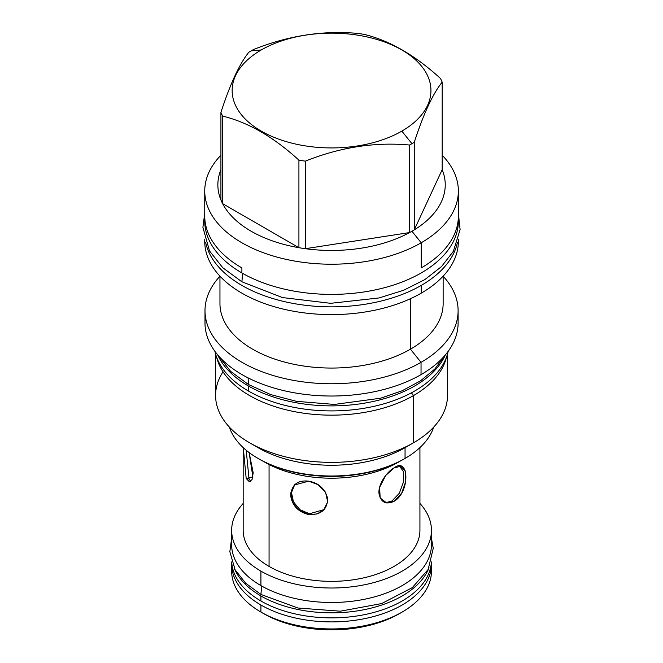 <?xml version="1.0" encoding="UTF-8"?>
<svg xmlns="http://www.w3.org/2000/svg" width="663" height="663" viewBox="0 0 663 663"><rect width="100%" height="100%" fill="white"/><g stroke="black" fill="none" stroke-linecap="round" stroke-linejoin="round"><path stroke-width="0.99" d="M399.482 613.606A96.077 55.468 180 0 0 400.808 612.827A96.077 55.468 180 0 1 263.617 613.606L260.915 612.048L263.617 613.606A96.077 55.468 180 0 0 399.482 613.606L402.184 612.04A99.889 57.673 180 0 1 260.915 612.048A99.889 57.673 0 0 0 260.915 612.048L260.915 605.004A99.889 57.673 180 0 1 231.719 562.216A99.889 57.673 180 0 0 231.66 564.221A99.889 57.673 180 0 0 260.915 605.004A99.889 57.673 180 0 0 371.379 617.112A99.889 57.673 180 0 0 431.381 562.216A99.889 57.673 180 0 1 431.439 564.221A99.889 57.673 180 0 1 369.78 617.51A99.889 57.673 180 0 1 260.915 605.004L260.915 612.048A99.889 57.673 0 0 1 231.66 571.208M231.66 544.762A99.889 57.673 0 0 0 260.915 585.595L260.915 571.116A99.889 57.673 180 0 0 390.814 576.76A99.889 57.673 180 0 0 419.928 503.449A99.889 57.673 180 0 1 431.439 530.334A99.889 57.673 180 0 1 369.78 583.614A99.889 57.673 180 0 1 260.915 571.116L260.915 585.595A99.889 57.673 180 0 0 369.78 598.101A99.889 57.673 180 0 0 431.439 544.812A99.889 57.673 180 0 0 430.652 537.577A99.889 57.673 180 0 1 375.507 596.601A99.889 57.673 180 0 1 260.915 585.595A99.889 57.673 0 0 1 231.66 544.812L231.66 530.334A99.889 57.673 180 0 1 243.172 503.449A99.889 57.673 180 0 0 260.915 571.116A99.889 57.673 180 0 1 231.66 530.334M243.172 447.591L243.172 530.334A88.378 51.026 0 0 0 269.062 566.409L269.062 464.523L269.062 566.409A88.378 51.026 180 0 0 365.404 577.465A88.378 51.026 180 0 0 419.928 530.292M246.188 478.471L243.28 447.691L246.188 478.471L252.868 476.888L249.106 452.547L253.2 472.835L252.031 479.606L249.263 481.686L246.188 478.471L249.039 478.91L250.672 481.338L249.039 478.91L246.188 478.471M243.172 530.292A88.378 51.026 0 0 0 269.062 566.409A88.378 51.026 180 0 0 365.371 577.473A88.378 51.026 180 0 0 419.928 530.334L419.928 447.591M308.676 514.546C298.292 511.969 292.317 505.761 290.734 495.924C291.438 484.835 297.422 479.913 308.676 481.156C318.596 482.855 324.928 488.631 327.679 498.477C327.365 509.648 321.025 515.01 308.676 514.546L299.096 510.411L292.574 502.446L290.726 493.048L294.347 485.018L308.676 481.156L318.033 484.653L325.558 492.244L327.688 501.825L323.693 510.004L316.98 513.991L308.676 514.546L309.439 513.775L324.066 509.607L309.439 513.775L308.676 514.546M394.037 501.344C385.916 504.933 380.91 502.388 379.021 493.703C377.819 484.263 387.449 471.186 394.037 467.954C409.179 456.144 410.43 492.029 394.037 501.344L386.678 502.944L380.148 497.954L379.626 487.28L385.75 475.404L394.037 467.954L400.618 466.23L405.4 471.053L405.698 481.636L401.662 493.206L394.037 501.344L391.949 501.013L399.35 493.231L403.411 482.142L403.51 471.633L399.524 466.155L403.51 471.633L403.411 482.142L399.35 493.231L391.949 501.013L394.037 501.344M431.257 567.743A99.889 57.673 180 0 1 402.184 612.048M399.632 461.423A94.287 54.441 180 0 1 264.877 462.252L264.877 462.252A94.287 54.441 180 0 0 399.632 461.423M263.468 461.423A94.287 54.441 0 0 0 264.877 462.252A94.287 54.441 0 0 1 263.468 461.423M246.188 450.235L249.039 478.91L246.188 450.235M294.745 484.636L291.488 492.534L293.452 501.858L299.958 509.706L309.439 513.775L299.958 509.706L293.452 501.858L291.488 492.534L294.745 484.636M385.651 502.72L391.949 501.013L385.651 502.72M258.611 458.746A102.359 59.098 0 0 0 403.924 459.078L405.06 458.423A103.958 60.018 0 0 0 433.71 427.105A103.958 60.018 0 0 1 405.06 458.423L404.994 458.465M401.836 131.117A99.4 57.391 0 0 0 401.836 49.957A99.4 57.391 0 0 0 261.263 49.957A99.4 57.391 0 0 0 261.263 131.117A99.4 57.391 0 0 0 401.836 131.117L411.938 143.689A113.688 65.637 0 0 0 414.259 142.305C423.566 113.729 432.873 93.674 442.18 82.146A113.688 65.637 0 0 0 440.456 78.441C415.03 55.236 389.604 40.551 364.178 34.393A113.688 65.637 0 0 0 357.747 33.407C323.014 30.249 288.281 35.628 253.548 49.526A113.688 65.637 0 0 0 251.161 50.86A113.688 65.637 0 0 0 248.84 52.236C239.534 63.772 230.227 83.82 220.92 112.395A113.688 65.637 0 0 0 222.644 116.108C248.07 122.265 273.496 136.943 298.922 160.148A113.688 65.637 0 0 0 305.353 161.142C340.086 147.244 374.819 141.874 409.552 145.023A113.688 65.637 0 0 0 411.938 143.689A113.688 65.637 0 0 0 414.259 142.305C423.566 113.729 432.873 93.674 442.18 82.146A113.688 65.637 0 0 0 440.456 78.441C415.03 55.236 389.604 40.551 364.178 34.393A113.688 65.637 0 0 0 357.747 33.407C323.014 30.249 288.281 35.628 253.548 49.526A113.688 65.637 0 0 0 251.161 50.86A113.688 65.637 0 0 0 248.84 52.236C239.534 63.772 230.227 83.82 220.92 112.395A113.688 65.637 0 0 0 222.644 116.108C248.07 122.265 273.496 136.943 298.922 160.148A113.688 65.637 0 0 0 305.353 161.142C340.086 147.244 374.819 141.874 409.552 145.023A113.688 65.637 0 0 0 411.938 143.689L401.836 131.117A99.4 57.391 0 0 0 401.836 49.957A99.4 57.391 0 0 0 261.263 49.957A99.4 57.391 0 0 0 261.263 131.117A99.4 57.391 0 0 0 401.836 131.117M205.439 316.823A126.558 73.071 0 0 0 278.245 389.231A126.558 73.071 0 0 0 421.038 374.62A126.558 73.071 0 0 0 458.108 322.947A126.558 73.071 0 0 1 421.038 374.62L421.038 362.354L421.038 374.62A126.558 73.071 0 0 1 283.118 390.466A126.558 73.071 0 0 1 204.991 322.956A126.558 73.071 0 0 1 205.439 316.823M215.583 354.017L215.583 395.421A115.967 66.955 0 0 0 287.17 457.271A115.967 66.955 0 0 0 413.555 442.76L413.555 395.546A115.967 66.955 180 0 0 446.439 357.307A115.967 66.955 180 0 1 413.555 395.546L411.383 392.852L413.555 395.546A115.967 66.955 0 0 1 294.579 411.665A115.967 66.955 0 0 1 216.66 357.307A115.967 66.955 0 0 0 294.579 411.665A115.967 66.955 0 0 0 413.555 395.546L413.555 442.76L405.06 447.666L405.06 458.423A103.958 60.018 0 0 1 300.878 473.332A103.958 60.018 0 0 1 229.39 427.105A103.958 60.018 0 0 0 258.04 458.423A103.958 60.018 0 0 0 405.06 458.423L405.06 447.666A103.958 60.018 0 0 1 258.04 447.666L249.545 442.76A115.967 66.955 0 0 0 413.555 442.76L405.06 447.666A103.958 60.018 0 0 1 254.028 445.213M223.033 371.81A115.967 66.955 0 0 0 249.545 442.76M447.517 354.017L447.517 395.413A115.967 66.955 180 0 1 413.555 442.76L413.48 442.801M447.517 395.38A115.967 66.955 180 0 1 413.555 442.76M204.784 239.608A126.807 73.212 0 0 0 281.601 308.685A126.807 73.212 0 0 0 421.212 293.162L421.212 285.421A126.807 73.212 180 0 0 457.47 242.285A126.807 73.212 180 0 1 421.212 285.421A126.807 73.212 0 0 1 290.029 302.825A126.807 73.212 0 0 1 205.629 242.285A126.807 73.212 0 0 0 290.029 302.825A126.807 73.212 0 0 0 421.212 285.421L421.212 293.162A126.807 73.212 0 0 1 283.026 309.033A126.807 73.212 0 0 1 204.743 241.39L204.743 239.476M219.959 303.629A111.591 64.427 0 0 0 288.844 363.158A111.591 64.427 0 0 0 410.455 349.186L421.038 362.354A126.558 73.071 0 0 1 256.142 369.366A126.558 73.071 0 0 1 219.959 276.222A126.558 73.071 0 0 0 204.991 310.69A126.558 73.071 0 0 0 283.118 378.192A126.558 73.071 0 0 0 421.038 362.354L410.455 349.186L410.455 298.706L410.455 349.186A111.591 64.427 0 0 1 288.811 363.15A111.591 64.427 0 0 1 219.959 303.596L219.959 276.164M458.357 241.39A126.807 73.212 180 0 1 421.212 293.162A126.807 73.212 180 0 0 458.357 241.382L458.357 239.476M443.141 303.629A111.591 64.427 180 0 1 410.455 349.186A111.591 64.427 180 0 0 443.141 303.596L443.141 276.164M458.108 310.69A126.558 73.071 180 0 0 443.141 276.222A126.558 73.071 180 0 1 421.038 362.354A126.558 73.071 180 0 0 458.108 310.69L458.108 322.956M204.743 191.01A126.807 73.212 0 0 1 220.92 155.225A126.807 73.212 0 0 0 255.006 249.379A126.807 73.212 0 0 0 421.212 242.774L421.212 267.918A126.807 73.212 180 0 0 458.357 216.146A126.807 73.212 180 0 1 421.212 267.918L421.212 242.774L411.938 231.238L421.212 242.774A126.807 73.212 0 0 1 283.026 258.645A126.807 73.212 0 0 1 204.743 191.01L204.743 216.146A126.807 73.212 180 0 1 204.743 216.097M409.552 232.572A113.688 65.637 0 0 0 411.938 231.238A113.688 65.637 180 0 0 414.259 229.862A113.688 65.637 0 0 0 442.18 169.695L442.18 82.146L442.18 169.695L414.259 229.862L414.259 142.305L414.259 229.862A113.688 65.637 180 0 1 411.938 231.238A113.688 65.637 0 0 1 409.552 232.572L409.552 145.023L409.552 232.572A113.688 65.637 0 0 1 305.353 248.691A113.688 65.637 0 0 0 409.552 232.572L305.353 248.691L305.353 161.142L305.353 248.691L409.552 232.572M298.922 247.697A113.688 65.637 0 0 0 305.353 248.691A113.688 65.637 0 0 1 298.922 247.697L298.922 160.148L298.922 247.697A113.688 65.637 0 0 1 222.644 203.657L222.644 116.108L222.644 203.657L298.922 247.697A113.688 65.637 0 0 1 222.644 203.657L298.922 247.697M220.92 199.953A113.688 65.637 0 0 0 222.644 203.657A113.688 65.637 0 0 1 220.92 199.953L220.92 112.395L220.92 199.953A113.688 65.637 0 0 1 220.92 169.695A113.688 65.637 0 0 0 220.92 199.953M241.887 267.918A126.807 73.212 180 0 1 204.743 216.146A126.807 73.212 180 0 0 241.887 267.918L241.887 272.949L241.887 267.918M458.357 216.097A126.807 73.212 180 0 1 458.357 216.146L458.357 221.177A126.807 73.212 180 0 1 380.073 288.819A126.807 73.212 180 0 1 241.887 272.949A126.807 73.212 0 0 1 204.743 221.177L204.743 216.155M458.357 191.01A126.807 73.212 180 0 0 442.18 155.225A126.807 73.212 180 0 1 421.212 242.774A126.807 73.212 180 0 0 458.357 191.01L458.357 216.155M261.263 49.957L251.161 50.86L261.263 49.957M258.04 458.423L259.175 459.078A102.359 59.098 0 0 0 403.924 459.078L405.06 458.423M444.964 355.385L434.829 369.026L420.466 380.869L402.035 390.814L380.587 398.223L334.392 404.43L296.46 401.33L270.802 394.618L248.476 384.499L248.086 377.885L248.501 384.507M217.729 354.912A117.508 67.841 0 0 0 248.459 386.015A117.508 67.841 180 0 0 362.562 403.477A117.508 67.841 180 0 0 445.362 354.912A117.508 67.841 180 0 1 362.562 403.477A117.508 67.841 180 0 1 248.459 386.015L248.459 391.037L248.459 386.015A117.508 67.841 0 0 1 217.729 354.912M214.911 351.324A117.508 67.841 0 0 0 248.459 391.037A117.508 67.841 180 0 0 369.821 407.215A117.508 67.841 180 0 0 448.18 351.324A117.508 67.841 180 0 1 369.821 407.215A117.508 67.841 180 0 1 248.459 391.037A117.508 67.841 0 0 1 214.911 351.324M231.66 538.207L229.846 551.674L235.108 569.774L245.666 583.2L260.924 594.429L261.645 586.009L260.924 594.429L297.936 608.021L340.31 611.187L381.673 603.57L412.311 587.617L428.132 569.525L433.254 548.318L431.439 538.207M234.089 567.826A99.889 57.673 0 0 0 260.915 595.954A99.889 57.673 180 0 0 359.354 610.565A99.889 57.673 180 0 0 429.011 567.826A99.889 57.673 180 0 1 359.354 610.565A99.889 57.673 180 0 1 260.915 595.954L260.915 600.985L260.915 595.954A99.889 57.673 0 0 1 234.089 567.826M231.702 561.926A99.889 57.673 0 0 0 260.915 600.985A99.889 57.673 180 0 0 368.396 613.805A99.889 57.673 180 0 0 431.398 561.926A99.889 57.673 180 0 1 368.396 613.805A99.889 57.673 180 0 1 260.915 600.985A99.889 57.673 0 0 1 231.702 561.926M204.743 221.119A126.807 73.212 0 0 0 241.887 272.949A126.807 73.212 180 0 0 382.079 288.322A126.807 73.212 180 0 0 458.282 218.666M458.357 213.237L460.097 229.547L453.351 251.352L441.541 266.559L424.784 279.637L403.56 290.295L379.012 297.96L330.655 303.314L282.463 297.571L241.896 281.792L242.617 273.363L241.92 281.8M431.439 564.221L431.439 571.266A99.889 57.673 180 0 1 369.78 624.546A99.889 57.673 180 0 1 260.915 612.048A99.889 57.673 0 0 1 231.66 571.266L231.66 564.221M414.259 229.862A113.688 65.637 0 0 0 442.18 169.695L414.259 229.862M431.439 530.334L431.439 544.812M204.991 310.69L204.991 322.956M218.135 355.385L230.691 371.421L248.476 384.499M204.743 213.237L202.903 227.31L209.541 250.995L222.751 267.711L241.896 281.792"/></g></svg>
